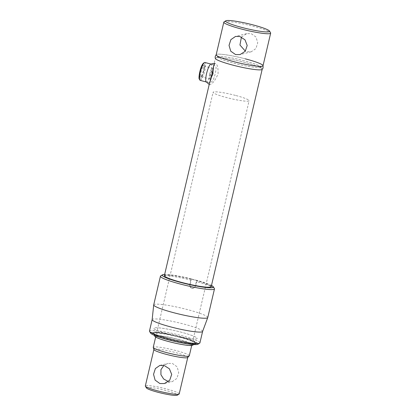 <?xml version="1.0" encoding="UTF-8"?>
<svg xmlns="http://www.w3.org/2000/svg" width="416" height="416" viewBox="0 0 416 416"><rect width="100%" height="100%" fill="white"/><g stroke="black" fill="none" stroke-linecap="round" stroke-linejoin="round"><path stroke-width="0.31" stroke-dasharray="2.08 1.56" d="M241.426 37.076L246.698 33.644L251.191 33.644L256.022 37.04L257.733 42.832L255.882 48.594L251.248 51.776L246.948 51.724L245.341 51.147M263.021 65.754A24.06 2.751 13.2 0 0 245.284 58.833A24.06 2.751 13.2 0 0 216.174 54.761M224.047 21.876A24.06 2.751 -166.8 0 1 252.933 26.218A24.06 2.751 -166.8 0 1 270.587 32.791M244.26 60.741A21.471 2.454 13.2 0 0 218.473 57.569A21.471 2.454 13.2 0 0 234.109 63.284A21.471 2.454 13.2 0 0 259.709 67.241A21.471 2.454 13.2 0 0 244.26 60.741A21.471 2.454 13.2 0 0 218.66 56.784A21.471 2.454 13.2 0 0 218.473 57.569A21.471 2.454 13.2 0 0 234.109 63.284A21.471 2.454 13.2 0 0 259.709 67.241A21.471 2.454 13.2 0 0 259.896 66.456A21.471 2.454 13.2 0 0 244.26 60.741M213.127 73.84C211.604 77.6 211.141 77.719 211.728 74.194C212.872 70.33 213.335 70.21 213.127 73.84M211.219 286.614A24.06 2.751 13.2 0 0 193.482 279.692A24.06 2.751 13.2 0 0 164.372 275.621M209.316 84.006L215.348 58.271A24.06 2.751 -166.8 0 1 244.457 62.343A24.06 2.751 -166.8 0 1 262.2 69.264L262.179 69.347M146.489 387.977A15.917 1.82 -166.8 0 1 165.693 390.442A15.917 1.82 -166.8 0 1 177.278 395.2M179.202 393.926A17.399 1.992 13.2 0 0 166.379 388.924A17.399 1.992 13.2 0 0 145.33 385.98M187.704 357.531A17.399 1.992 13.2 0 0 187.772 357.406A17.399 1.992 13.2 0 0 174.944 352.404A17.399 1.992 13.2 0 0 153.894 349.461A17.399 1.992 13.2 0 0 153.899 349.601M168.371 381.555L172.38 381.555L176.873 378.435L178.719 372.653L177.138 366.839L172.359 363.412L167.835 363.423L163.888 365.414M189.285 355.8A18.507 2.116 13.2 0 0 175.64 350.48A18.507 2.116 13.2 0 0 153.249 347.35M235.466 95.41A18.507 2.116 13.2 0 0 213.075 92.279A18.507 2.116 13.2 0 0 226.72 97.604A18.507 2.116 13.2 0 0 249.111 100.734A18.507 2.116 13.2 0 0 235.466 95.41M211.494 285.433A26.281 3.006 13.2 0 0 196.763 280.301L196.778 281.642A27.763 3.177 -166.8 0 1 214.391 288.491M207.771 317.528A27.763 3.177 13.2 0 0 187.299 309.546A27.763 3.177 13.2 0 0 153.712 304.85M160.696 275.896A27.763 3.177 -166.8 0 1 191.183 280.181L190.174 284.476C189.946 286.26 190.668 287.456 192.338 288.064L193.721 288.075L195.77 285.943L196.778 281.642M191.812 288.194A2.959 2.87 75.9 0 1 189.686 284.601L191.032 278.871L196.628 280.337L195.286 286.062A2.959 2.87 75.9 0 1 191.812 288.194M202.597 331.469A25.912 2.964 13.2 0 0 202.608 331.427A25.912 2.964 13.2 0 0 183.503 323.976A25.912 2.964 13.2 0 0 152.157 319.592L152.152 319.613M199.919 342.883A25.912 2.964 13.2 0 0 180.82 335.431A25.912 2.964 13.2 0 0 149.469 331.053M150.66 333.169A24.43 2.792 -166.8 0 1 180.133 336.95A24.43 2.792 -166.8 0 1 197.912 344.256M169.01 339.742A22.636 2.59 13.2 0 0 196.388 343.387A22.636 2.59 13.2 0 0 179.707 337.059A22.636 2.59 13.2 0 0 152.407 333.076A22.636 2.59 13.2 0 0 169.01 339.742M169.281 338.998A22.209 2.538 13.2 0 0 196.149 342.753A22.209 2.538 13.2 0 0 196.139 342.581A22.209 2.538 13.2 0 0 179.774 336.367A22.209 2.538 13.2 0 0 152.989 332.457A22.209 2.538 13.2 0 0 152.906 332.613A22.209 2.538 13.2 0 0 169.281 338.998M170.284 334.703A22.209 2.538 13.2 0 0 197.158 338.458A22.209 2.538 13.2 0 0 180.783 332.072A22.209 2.538 13.2 0 0 153.91 328.318A22.209 2.538 13.2 0 0 170.284 334.703A22.209 2.538 13.2 0 0 197.158 338.458A22.209 2.538 13.2 0 0 180.783 332.072A22.209 2.538 13.2 0 0 153.91 328.318A22.209 2.538 13.2 0 0 170.284 334.703M182.198 282.521A23.691 2.709 -166.8 0 1 165.412 275.267A23.691 2.709 -166.8 0 1 193.393 279.713A23.691 2.709 -166.8 0 1 210.179 286.967A23.691 2.709 -166.8 0 1 182.198 282.521M191.032 278.871L191.168 278.84A26.281 3.006 13.2 0 0 164.648 274.446M191.183 280.181L191.168 278.84M209.654 73.96A5.533 1.191 104.7 0 0 209.56 78.983A5.533 1.191 104.7 0 0 212.269 73.304A5.533 1.191 104.7 0 0 212.358 68.276A5.533 1.191 104.7 0 0 209.654 73.96M203.757 71.079A5.533 1.191 -75.3 0 1 201.334 76.695A5.533 1.191 -75.3 0 1 201.048 76.757A5.533 1.191 -75.3 0 1 201.141 71.734A5.533 1.191 -75.3 0 1 203.845 66.05A5.533 1.191 -75.3 0 1 204.069 66.248A5.533 1.191 -75.3 0 1 203.757 71.079M200.398 71.614A6.162 1.326 104.7 0 0 200.616 77.142A6.162 1.326 104.7 0 0 203.31 70.886A6.162 1.326 104.7 0 0 203.658 65.51A6.162 1.326 104.7 0 0 200.398 71.614M209.352 82.711L210.018 81.11A9.256 1.992 -75.3 0 1 210.86 74.724A9.256 1.992 -75.3 0 1 213.096 67.985L213.548 64.808L214.068 64.88L216.07 67.241A9.256 1.992 -75.3 0 1 215.233 73.627A9.256 1.992 -75.3 0 1 212.992 80.366C211.749 81.916 210.538 82.696 209.352 82.711L206.289 81.973M192.858 345.181A19.62 2.241 13.2 0 0 178.49 339.383A19.62 2.241 13.2 0 0 154.773 336.248M179.343 337.147A21.102 2.413 13.2 0 0 153.837 333.778A21.102 2.413 13.2 0 0 169.374 339.648A21.102 2.413 13.2 0 0 194.797 343.382A21.102 2.413 13.2 0 0 179.343 337.147M179.608 337.085A22.209 2.538 13.2 0 0 152.734 333.33A22.209 2.538 13.2 0 0 169.109 339.716A22.209 2.538 13.2 0 0 195.983 343.47A22.209 2.538 13.2 0 0 179.608 337.085M178.23 339.451A18.507 2.116 13.2 0 0 156.369 335.977A18.507 2.116 13.2 0 0 169.484 341.645A18.507 2.116 13.2 0 0 191.344 345.119A18.507 2.116 13.2 0 0 178.23 339.451M210.855 64.106A9.256 1.992 -75.3 0 1 210.943 72.509A9.256 1.992 -75.3 0 1 206.658 82.004A9.256 1.992 -75.3 0 1 206.185 81.864M209.206 84.469L209.758 84.614C212.415 84.016 215.176 80.48 218.041 74.017C218.306 67.116 217.204 63.554 214.75 63.326L214.146 63.393M209.378 84.594L209.31 84.022M215.358 58.458A24.06 2.751 -166.8 0 1 215.769 57.907A24.06 2.751 -166.8 0 1 244.457 62.343A24.06 2.751 -166.8 0 1 261.981 68.744A24.06 2.751 -166.8 0 1 262.106 69.425M245.284 58.833A24.06 2.751 13.2 0 0 216.263 54.6L216.19 54.678M189.686 284.601L190.174 284.476M195.286 286.062L195.77 285.943M200.21 80.387A9.256 1.992 104.7 0 0 204.74 70.886A9.256 1.992 104.7 0 0 204.896 62.478M199.841 71.755A8.512 1.83 -75.3 0 1 203.783 63.014A8.512 1.83 -75.3 0 1 203.866 70.746A8.512 1.83 -75.3 0 1 199.919 79.482A8.512 1.83 -75.3 0 1 199.841 71.755M251.248 51.776L240.068 54.579M218.473 57.569L216.388 55.281L218.473 57.569M259.709 67.241L262.6 66.118L259.709 67.241M246.698 33.644L235.56 36.436M164.424 383.547L172.38 381.555M155.667 337.043L213.075 92.279M191.703 345.498L249.111 100.734M159.921 365.404L167.835 363.423M196.139 342.581L196.388 343.387M196.149 342.753L195.983 343.47M152.906 332.613L152.734 333.33M152.989 332.457L152.407 333.076M193.206 288.205L193.721 288.075M201.048 76.757L209.56 78.983M201.334 76.695L200.616 77.142M210.974 64.069L214.068 64.88M204.069 66.248L203.658 65.51M203.845 66.05L212.358 68.276M154.435 335.358L153.837 333.778M193.554 344.536L194.797 343.382M259.896 66.456L261.981 68.744M218.66 56.784L215.769 57.907"/><path stroke-width="0.62" d="M235.576 54.579L240.068 54.579L245.253 51.262L247.198 45.474L244.977 39.801L239.819 36.499L235.518 36.447L230.885 39.629L229.034 45.386L230.745 51.184L235.576 54.579M223.824 22.147L216.174 54.761A24.06 2.751 13.2 0 0 216.388 55.281A24.06 2.751 13.2 0 0 233.912 61.682A24.06 2.751 13.2 0 0 262.6 66.118A24.06 2.751 13.2 0 0 263.021 65.754L270.67 33.14A24.06 2.751 -166.8 0 1 241.561 29.068A24.06 2.751 -166.8 0 1 223.824 22.147A24.06 2.751 -166.8 0 1 224.047 21.876L225.815 20.8A22.578 2.584 13.2 0 0 242.247 27.55A22.578 2.584 13.2 0 0 269.485 31.044A22.578 2.584 13.2 0 0 252.918 24.872A22.578 2.584 13.2 0 0 225.815 20.8M245.341 51.147L239.944 45.016L241.426 37.076M269.485 31.044L270.587 32.791A24.06 2.751 -166.8 0 1 270.67 33.14M209.316 84.006L164.372 275.621A24.06 2.751 13.2 0 0 182.109 282.542A24.06 2.751 13.2 0 0 211.219 286.614L262.179 69.347M262.2 69.264A24.06 2.751 -166.8 0 1 233.09 65.192A24.06 2.751 -166.8 0 1 215.348 58.271M179.041 394.124L177.278 395.2A15.917 1.82 -166.8 0 1 158.168 392.33A15.917 1.82 -166.8 0 1 146.489 387.977L145.392 386.23A17.399 1.992 13.2 0 0 158.158 390.983A17.399 1.992 13.2 0 0 179.041 394.124A17.399 1.992 13.2 0 0 179.202 393.926L187.756 357.474M153.878 349.528L145.33 385.98A17.399 1.992 13.2 0 0 145.392 386.23M159.9 383.557L155.116 380.125L153.54 374.327L155.381 368.54L159.879 365.414L164.138 365.477L169.39 368.794L171.704 374.395L169.707 380.229L164.424 383.547L159.9 383.557M155.667 337.043L153.249 347.35A18.507 2.116 13.2 0 0 153.26 347.495L153.899 349.601A17.399 1.992 13.2 0 0 166.722 354.468A17.399 1.992 13.2 0 0 187.704 357.531L189.218 355.93A18.507 2.116 13.2 0 0 189.285 355.8L191.703 345.498M163.888 365.414L160.95 369.637L160.93 374.696L163.628 378.976L168.371 381.555M153.26 347.495A18.507 2.116 13.2 0 0 166.894 352.674A18.507 2.116 13.2 0 0 189.218 355.93M164.648 274.446A26.281 3.006 13.2 0 0 162.458 274.82A26.281 3.006 13.2 0 0 181.584 282.677A26.281 3.006 13.2 0 0 213.288 286.744A26.281 3.006 13.2 0 0 211.494 285.433M213.288 286.744L214.391 288.491A27.763 3.177 -166.8 0 1 214.484 288.891A27.763 3.177 -166.8 0 1 180.898 284.196A27.763 3.177 -166.8 0 1 160.43 276.208A27.763 3.177 -166.8 0 1 160.696 275.896L162.458 274.82M160.43 276.208L153.712 304.85A27.763 3.177 13.2 0 0 153.707 304.897A27.763 3.177 13.2 0 0 174.179 312.837A27.763 3.177 13.2 0 0 207.756 317.574A27.763 3.177 13.2 0 0 207.771 317.528L214.484 288.891M152.157 319.592A25.912 2.964 13.2 0 0 152.147 319.639A25.912 2.964 13.2 0 0 171.257 327.049A25.912 2.964 13.2 0 0 202.597 331.469L207.756 317.574M152.152 319.613L149.469 331.053A25.912 2.964 13.2 0 0 149.557 331.422A25.912 2.964 13.2 0 0 168.574 338.504A25.912 2.964 13.2 0 0 199.675 343.179A25.912 2.964 13.2 0 0 199.919 342.883L202.602 331.448M199.675 343.179L197.912 344.256A24.43 2.792 -166.8 0 1 168.584 339.846A24.43 2.792 -166.8 0 1 150.66 333.169L149.557 331.422M154.435 335.358L154.773 336.248A19.62 2.241 13.2 0 0 169.218 341.713A19.62 2.241 13.2 0 0 192.858 345.181L193.554 344.536M209.378 84.594L206.185 81.864A9.256 1.992 -75.3 0 1 206.83 72.55A9.256 1.992 -75.3 0 1 210.824 64.111A9.256 1.992 -75.3 0 1 210.855 64.106M209.31 84.022L212.914 72.831L213.585 66.196L214.75 63.326M263.011 65.567C263.344 69.113 262.569 68.344 262.106 69.425A24.06 2.751 -166.8 0 1 233.09 65.192A24.06 2.751 -166.8 0 1 215.358 58.458C215.426 57.283 214.391 57.632 216.263 54.6A24.06 2.751 13.2 0 0 216.388 55.281A24.06 2.751 13.2 0 0 233.912 61.682A24.06 2.751 13.2 0 0 262.6 66.118A24.06 2.751 13.2 0 0 263.011 65.567A24.06 2.751 13.2 0 0 245.284 58.833M200.21 80.387L199.139 78.91C199.072 78.733 198.671 77.132 199.82 71.77C201.136 65.931 202.826 62.837 204.896 62.478A9.256 1.992 104.7 0 0 200.366 71.984A9.256 1.992 104.7 0 0 200.21 80.387L206.289 81.973M152.147 319.639L153.707 304.897M204.896 62.478L210.974 64.069M210.824 64.111L214.146 63.393"/></g></svg>
